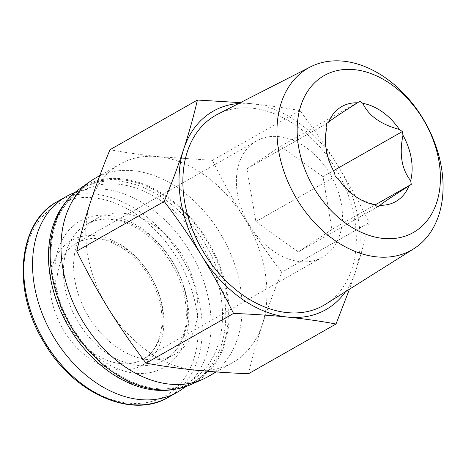 <?xml version="1.0" encoding="UTF-8"?>
<svg xmlns="http://www.w3.org/2000/svg" width="466" height="466" viewBox="0 0 466 466"><rect width="100%" height="100%" fill="white"/><g stroke="black" fill="none" stroke-linecap="round" stroke-linejoin="round"><path stroke-width="0.35" stroke-dasharray="2.33 1.75" d="M326.893 127.387L325.385 137.493L326.812 157.496L334.582 172.839M338.159 178.624L346.191 190.006L359.775 199.267L374.751 204.731M281.744 272.295C268.34 254.686 255.828 236.565 244.219 217.942A114.123 81.538 -119.6 0 1 262.265 324.639C267.863 307.7 274.352 290.254 281.744 272.295L369.218 222.597C365.536 238.446 360.964 254.803 355.494 271.672L349.448 289.217M244.219 217.942C232.732 199.238 222.142 180.027 212.449 160.31L158.324 156.658A114.123 81.538 -119.6 0 1 244.219 217.942M248.541 373.709C252.222 357.859 256.795 341.502 262.265 324.639A114.123 81.538 -119.6 0 1 232.744 362.583A114.123 81.538 -119.6 0 1 194.415 370.056A114.123 81.538 -119.6 0 1 108.52 308.777A114.123 81.538 -119.6 0 1 87.608 254.197A114.123 81.538 -119.6 0 1 90.474 202.075A114.123 81.538 -119.6 0 1 119.989 164.131A114.123 81.538 -119.6 0 1 158.324 156.658C141.303 154.858 125.179 152.551 109.953 149.737M95.198 178.216A114.123 81.538 -119.6 0 1 222.468 237.165A114.123 81.538 -119.6 0 1 207.953 376.674M79.109 189.26A112.755 80.56 -119.6 0 1 209.717 244.411A112.755 80.56 -119.6 0 1 190.233 384.834M52.809 275.243A111.677 79.791 -119.6 0 1 84.503 187.105A111.677 79.791 -119.6 0 1 209.048 244.79A111.677 79.791 -119.6 0 1 194.84 381.31A111.677 79.791 -119.6 0 1 52.809 275.243M66.69 201.102A111.677 79.791 -119.6 0 1 81.94 188.561A111.677 79.791 -119.6 0 1 206.485 246.246A111.677 79.791 -119.6 0 1 192.277 382.767A111.677 79.791 -119.6 0 1 173.702 389.442M50.637 277.684A109.376 78.142 -119.6 0 1 163.263 202.291A109.376 78.142 -119.6 0 1 193.215 379.406A109.376 78.142 -119.6 0 1 50.637 277.684M74.84 280.183A78.259 55.914 -119.6 0 1 97.044 218.42A78.259 55.914 -119.6 0 1 184.32 258.84A78.259 55.914 -119.6 0 1 174.366 354.504A78.259 55.914 -119.6 0 1 74.84 280.183M240.415 102.636L251.553 103.691C268.567 105.491 284.691 107.797 299.923 110.611C313.327 128.226 325.833 146.341 337.448 164.97C348.929 183.674 359.519 202.879 369.218 222.597M212.449 160.31L299.923 110.611M217.803 114.182A109.289 78.084 -119.6 0 1 337.489 171.814A109.289 78.084 -119.6 0 1 325.722 304.135M238.726 103.499A114.123 81.538 -119.6 0 1 251.553 103.691A114.123 81.538 -119.6 0 1 337.448 164.97A114.123 81.538 -119.6 0 1 355.494 271.672A114.123 81.538 -119.6 0 1 345.615 291.629M162.739 308.562A71.735 51.254 60.4 0 0 95.6 235.732A71.735 51.254 60.4 0 0 51.149 297.046A71.735 51.254 60.4 0 0 118.288 369.87A71.735 51.254 60.4 0 0 162.739 308.562M185.287 386.763A112.492 80.373 60.4 0 0 209.316 303.378A112.492 80.373 60.4 0 0 74.927 192.522M237.444 193.757A66.842 47.759 -119.6 0 1 256.411 141A66.842 47.759 -119.6 0 1 330.959 175.525A66.842 47.759 -119.6 0 1 322.455 257.238A66.842 47.759 -119.6 0 1 237.444 193.757M331.943 229.447L298.362 251.92L255.857 221.595L246.928 168.791L280.503 146.318L323.008 176.643L331.943 229.447L375.054 204.947M255.857 221.595L335.2 176.515M246.928 168.791L326.27 123.711M298.362 251.92L377.71 206.84M323.008 176.643L333.44 170.719M280.503 146.318L359.845 101.239M64.675 285.955A78.259 55.914 60.4 0 0 164.201 360.276A78.259 55.914 60.4 0 0 186.406 298.52A78.259 55.914 60.4 0 0 86.88 224.193A78.259 55.914 60.4 0 0 64.675 285.955M196.425 309.296A109.801 78.451 60.4 0 0 53.293 207.172A109.801 78.451 60.4 0 0 83.362 384.98A109.801 78.451 60.4 0 0 196.425 309.296M168.552 397.183A112.492 80.373 60.4 0 0 200.473 308.399A112.492 80.373 60.4 0 0 57.405 201.562M187.443 301.123A84.369 60.283 60.4 0 0 77.455 222.649A84.369 60.283 60.4 0 0 100.563 359.28A84.369 60.283 60.4 0 0 187.443 301.123M57.93 295.747A66.842 47.759 -119.6 0 1 76.896 242.996A66.842 47.759 -119.6 0 1 151.444 277.52A66.842 47.759 -119.6 0 1 142.94 359.234A66.842 47.759 -119.6 0 1 57.93 295.747M325.385 137.493L325.652 134.622M359.758 199.297L363.381 201.021M119.989 164.131L99.8 175.6M232.744 362.583L216.265 371.95M84.503 187.105L81.94 188.561M194.84 381.31L192.277 382.767M97.044 218.42L86.88 224.193C96.171 218.921 107.098 217.826 119.657 220.913C127.62 222.987 135.501 226.791 143.301 232.33C164.213 246.98 180.971 274.055 185.13 300.028C187.571 315.266 186.4 328.571 181.618 339.941L177.47 347.706C173.853 353.117 169.432 357.311 164.201 360.276L174.366 354.504M256.411 141L76.896 242.996C91.161 235.289 107.681 237.899 126.449 250.836C141.746 262.626 152.44 278.231 158.551 297.652C166.939 324.837 159.203 350.7 142.94 359.234L322.455 257.238"/><path stroke-width="0.7" d="M380.046 205.279C383.192 202.518 392.826 196.07 408.95 185.928A54.621 39.022 -119.6 0 1 380.046 205.279L377.71 206.84L374.751 204.731A54.621 39.022 -119.6 0 1 363.381 201.021A54.621 39.022 -119.6 0 1 338.159 178.624L335.2 176.515L334.582 172.839A54.621 39.022 -119.6 0 1 325.652 134.622A54.621 39.022 -119.6 0 1 326.893 127.387L326.27 123.711L328.606 122.15A54.621 39.022 -119.6 0 1 357.509 102.8C341.491 112.871 331.856 119.319 328.606 122.15M402.974 135.233A54.621 39.022 -119.6 0 1 410.663 180.691C401.698 169.327 399.135 154.17 402.974 135.233L402.356 131.563L399.397 129.455C380.827 124.451 368.629 115.754 362.804 103.347A54.621 39.022 -119.6 0 1 399.397 129.455M197.427 100.039L109.953 149.737C102.567 167.69 96.072 185.136 90.474 202.075C85.004 218.944 80.432 235.301 76.75 251.145C86.449 270.863 97.039 290.073 108.52 308.777C120.135 327.406 132.641 345.522 146.044 363.136C161.137 365.932 177.261 368.239 194.415 370.056C211.57 371.781 229.61 372.998 248.541 373.709L336.015 324.01C320.923 321.214 304.799 318.907 287.644 317.09C270.49 315.365 252.45 314.148 233.518 313.437C223.826 293.714 213.236 274.509 201.749 255.805C190.14 237.177 177.628 219.061 164.224 201.446C171.616 183.493 178.105 166.047 183.703 149.108C189.173 132.239 193.745 115.883 197.427 100.039L240.415 102.636M216.265 371.95L207.953 376.674A114.123 81.538 -119.6 0 1 202.745 379.295A114.123 81.538 -119.6 0 1 62.811 268.288A114.123 81.538 -119.6 0 1 90.276 181.35A114.123 81.538 -119.6 0 1 95.198 178.216L99.8 175.6M202.745 379.295L190.233 384.834A112.755 80.56 -119.6 0 1 51.976 275.161A112.755 80.56 -119.6 0 1 79.109 189.26L90.276 181.35M173.702 389.442A111.677 79.791 -119.6 0 1 50.246 276.699A111.677 79.791 -119.6 0 1 66.69 201.102M76.75 251.145L164.224 201.446M349.448 289.217L336.015 324.01M146.044 363.136L233.518 313.437M298.59 146.796A90.241 64.477 -119.6 0 1 391.516 84.591A90.241 64.477 -119.6 0 1 416.231 230.728A90.241 64.477 -119.6 0 1 298.59 146.796M362.804 103.347L359.845 101.239L357.509 102.8M408.95 185.928L411.286 184.367L410.663 180.691M278.621 150.617A104.646 74.77 -119.6 0 1 310.414 66.9A104.646 74.77 -119.6 0 1 425.021 122.08A104.646 74.77 -119.6 0 1 413.756 248.78A104.646 74.77 -119.6 0 1 278.621 150.617M413.756 248.78L325.722 304.135A109.289 78.084 -119.6 0 1 184.594 201.621A109.289 78.084 -119.6 0 1 217.803 114.182L310.414 66.9M345.615 291.629A114.123 81.538 -119.6 0 1 287.644 317.09A114.123 81.538 -119.6 0 1 201.749 255.805A114.123 81.538 -119.6 0 1 183.703 149.108A114.123 81.538 -119.6 0 1 238.726 103.499M74.927 192.522A112.492 80.373 60.4 0 0 66.248 196.541A112.492 80.373 60.4 0 0 51.936 334.052A112.492 80.373 60.4 0 0 177.395 392.162A112.492 80.373 60.4 0 0 185.287 386.763M375.054 204.947L411.286 184.367M333.44 170.719L402.356 131.563M168.552 397.183C131.808 419.685 72.649 393.158 43.536 341.695C11.609 289.805 18.046 222.131 57.405 201.562A112.492 80.373 60.4 0 0 43.099 339.079A112.492 80.373 60.4 0 0 168.552 397.183L177.395 392.162M57.405 201.562L66.248 196.541"/></g></svg>
